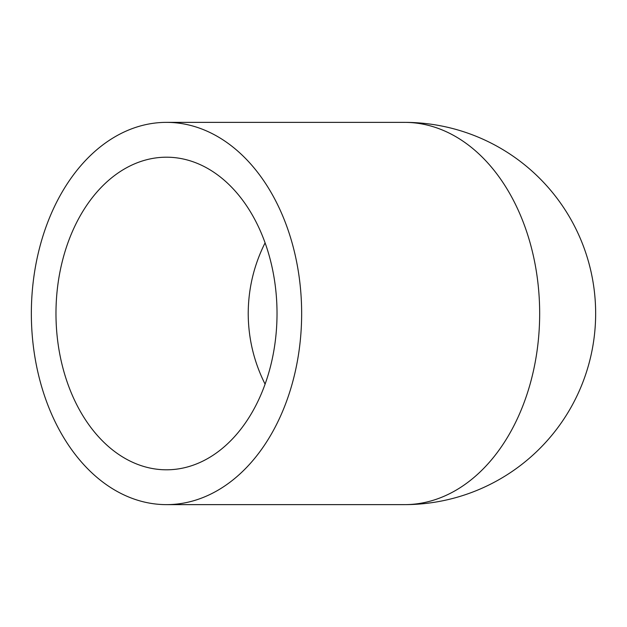<?xml version="1.0" encoding="UTF-8"?>
<svg xmlns="http://www.w3.org/2000/svg" width="627" height="627" viewBox="0 0 627 627"><rect width="100%" height="100%" fill="white"/><g stroke="black" fill="none" stroke-linecap="round" stroke-linejoin="round"><path stroke-width="0.94" d="M265.088 242.853C253.943 265.08 248.323 288.632 248.214 313.5C248.323 338.368 253.943 361.92 265.088 384.147M55.975 313.5A156.303 110.524 -90 0 0 166.5 469.803A156.303 110.524 -90 0 0 277.024 313.5A156.303 110.524 -90 0 0 166.5 157.197A156.303 110.524 -90 0 0 55.975 313.5M31.35 313.5A191.133 135.15 -90 0 0 166.5 504.633A191.133 135.15 -90 0 0 301.65 313.5A191.133 135.15 -90 0 0 166.5 122.367A191.133 135.15 -90 0 0 31.35 313.5M166.5 504.633L404.517 504.633A191.133 135.15 -90 0 0 539.667 313.5A191.133 135.15 -90 0 0 404.517 122.367A191.133 191.133 0 0 1 595.65 313.5A191.133 191.133 0 0 1 404.517 504.633A191.133 191.133 0 0 0 595.65 313.5A191.133 191.133 0 0 0 404.517 122.367L166.5 122.367"/></g></svg>
